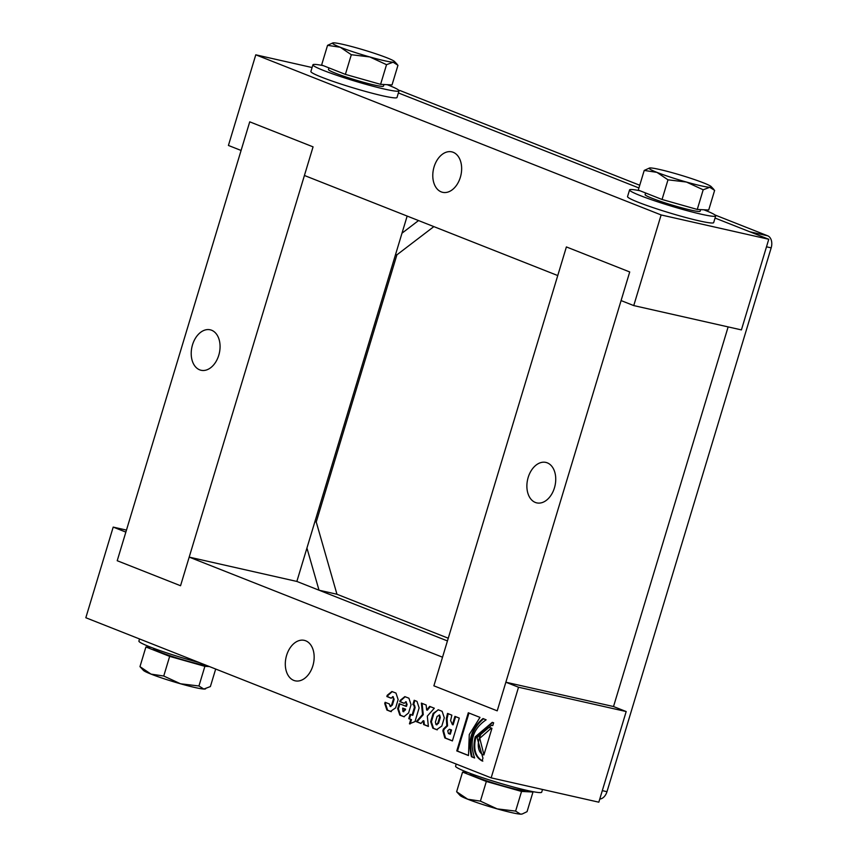 <?xml version="1.0" encoding="UTF-8"?>
<svg xmlns="http://www.w3.org/2000/svg" width="857" height="857" viewBox="0 0 857 857"><rect width="100%" height="100%" fill="white"/><g stroke="black" fill="none" stroke-linecap="round" stroke-linejoin="round"><path stroke-width="1.29" d="M452.421 740.823L445.522 738.102L443.583 730.957L444.097 729.253L447.547 725.879L447.033 718.744L448.232 713.602M447.547 725.879L446.829 725.718L446.315 718.584L447.515 713.442L451.853 715.156L450.611 720.555L452.41 724.658L453.128 724.818L455.603 716.634M449.593 734.01L450.846 729.853L449.4 729.275L447.74 730.775L448.436 733.549L450.311 734.17L451.564 730.014L449.721 729.35M451.564 730.014L450.846 729.853M452.41 724.658L454.917 716.366L459.288 718.091L452.389 740.93L444.804 737.931L442.865 730.796L443.38 729.093L446.829 725.718M492.796 725.515L491.95 725.311M492.775 725.59L491.597 725.226L477.028 737.566L482.952 758.124L482.105 760.941C474.682 756.774 472.378 748.75 475.185 736.849L492.25 722.355L493.621 722.772L492.775 725.59M482.823 761.102C475.399 756.945 473.096 748.911 475.903 737.009L492.614 722.44M474.553 757.834L472.153 756.881C468.276 741.112 472.121 728.396 483.669 718.723M474.639 757.984L471.436 756.72C467.558 740.951 471.404 728.236 482.952 718.562L486.133 719.816C472.839 728.793 469.004 741.519 474.639 757.984M472.153 756.881L471.436 756.72M391.338 711.664L387.61 710.196L385.446 703.693L385.789 702.558M395.645 707.839L390.438 711.439L386.893 710.035L384.729 703.533L385.114 702.29L389.453 704.004L390.096 706.425L391.681 704.84L393.417 699.119L392.774 696.677L391.188 698.241L386.85 696.527L387.225 695.273L391.885 691.513L395.977 693.077L398.13 699.591L395.645 707.839M391.231 698.134L387.568 696.687L387.942 695.445L392.249 691.61M387.568 696.687L386.85 696.527M390.438 706.447L392.399 705.011L394.134 699.28L392.999 696.773M410.203 723.865L411.478 719.634L409.475 718.841L410.749 714.609M412.078 715.134L414.402 707.411L413.77 704.968L412.892 704.625L414.177 700.276L416.973 701.369L419.127 707.882L414.981 721.615L409.453 723.811L410.76 719.473L408.757 718.68L410.064 714.331L412.795 715.295L415.12 707.571L414.488 705.129L413.61 704.786L414.863 700.544M410.042 723.94L409.453 723.811M411.478 719.634L410.76 719.473M409.475 718.841L408.757 718.68M413.61 704.786L412.892 704.625M399.191 703.629L405.757 706.222L406.357 704.229L405.832 701.829L404.129 703.351L399.791 701.637L400.165 700.394L404.825 696.623L408.918 698.198L411.071 704.7L408.585 712.949L403.926 716.72L399.833 715.145L397.669 708.643L399.191 703.629M406.004 701.915L407.075 704.39L406.475 706.382L405.757 706.222M404.279 716.784L400.551 715.316L398.387 708.803L399.876 703.897M404.911 708.996L402.694 708.118L402.919 711.514L404.911 708.996L405.629 709.157L402.694 708.118M404.172 703.243L400.508 701.797L400.883 700.555L405.19 696.72M400.508 701.797L399.791 701.637M403.454 711.589L405.629 709.157M421.023 723.394L417.005 721.819L423.272 714.652L422.094 703.393M428.371 726.297L424.333 724.701L423.926 720.887L423.208 720.716L420.948 723.49L416.288 721.648L422.555 714.492L421.365 703.104L426.133 704.99L426.657 709.982L429.646 706.382L434.306 708.225L427.3 716.163L428.382 726.425L423.615 724.54L423.208 720.716M426.657 709.982L427.375 710.142L430.289 706.639M417.005 721.819L416.288 721.648M423.272 714.652L422.555 714.492M424.333 724.701L423.615 724.54M436.599 729.671L432.817 728.182L430.664 721.68L433.149 713.42L438.366 709.821L442.137 711.321L444.301 717.823L441.805 726.083L436.599 729.671L437.316 729.832L433.535 728.343L431.382 721.84L433.867 713.581L438.173 709.757M436.599 724.69L438.57 723.244L440.294 717.513L439.662 715.07L437.124 716.388L435.388 722.108L436.02 724.593L437.852 723.083L439.577 717.352L439.191 714.963M483.948 754.813L479.759 738.295L491.34 728.118M483.894 754.963C472.153 751.278 480.766 722.944 491.939 728.321L483.894 754.963M490.986 728.022L491.939 728.321M456.77 750.925L468.297 712.767L479.995 717.395L469.282 734.513L468.479 755.553L456.77 750.925L457.488 751.086L468.983 713.035M468.436 755.413L457.488 751.086M306.935 548.052L319.018 590.194L447.44 640.929L296.854 581.442L189.193 557.114L180.548 585.738L117.216 560.724L125.861 532.101L113.199 527.098L126.472 530.097M518.528 687.228L626.188 711.546L613.516 706.543L728.139 326.903L613.516 706.543L505.866 682.215L518.528 687.228L491.157 777.867L85.829 617.736L113.199 527.098M505.866 682.215L497.221 710.839L433.888 685.825L442.523 657.201L189.193 557.114M312.869 665.782A20.739 14.044 102.7 0 1 295.162 680.822A20.739 14.044 102.7 0 1 286.592 655.401A20.739 14.044 102.7 0 1 304.299 640.361A20.739 14.044 102.7 0 1 312.869 665.782M626.188 711.546L598.818 802.184L491.157 777.867M434.07 166.901A20.739 14.044 -77.3 0 0 442.651 192.322A20.739 14.044 -77.3 0 0 460.359 177.281A20.739 14.044 -77.3 0 0 451.789 151.86A20.739 14.044 -77.3 0 0 434.07 166.901M633.752 305.585L661.122 214.946L768.772 239.264L741.412 329.902L633.752 305.585L621.089 300.582L629.724 271.958L566.391 246.934L557.757 275.558L304.417 175.481L313.062 146.858L249.73 121.833L241.085 150.457L228.423 145.454L255.782 54.816L312.077 67.532M768.772 239.264L715.049 218.042L749.779 231.765L767.722 235.814L715.038 215M638.926 187.972L398.387 92.942L638.926 187.972M661.122 214.946L255.782 54.816M528.169 477.456A20.739 14.044 102.7 0 1 545.877 462.416A20.739 14.044 102.7 0 1 555.004 485.737A20.739 14.044 102.7 0 1 536.739 502.877A20.739 14.044 102.7 0 1 528.169 477.456M566.391 246.934L433.888 685.825L497.221 710.839L629.724 271.958L566.391 246.934M218.781 355.227A20.739 14.044 -77.3 0 0 210.211 329.806A20.739 14.044 -77.3 0 0 191.947 346.946A20.739 14.044 -77.3 0 0 201.074 370.267A20.739 14.044 -77.3 0 0 218.781 355.227M313.062 146.858L180.548 585.738L117.216 560.724L249.73 121.833L313.062 146.858M296.854 581.442L407.161 216.071M433.856 226.612L396.898 254.84L316.244 521.988L336.962 594.255L448.254 638.219M401.997 233.19L418.537 220.56M395.548 254.54L396.898 254.84M314.894 521.688L316.244 521.988M319.018 590.194L336.962 594.255M398.859 90.349L400.39 90.692A9.995 6.77 -77.3 0 0 399.705 90.488L398.805 90.285M400.39 90.692L639.74 185.251M599.771 799.045A9.995 6.77 -77.3 0 0 606.981 791.697L602.31 790.636M766.501 246.805L771.171 247.855L606.981 791.697M771.171 247.855A9.995 6.77 -77.3 0 0 767.722 235.814M163.741 676.023L180.506 683.779A32.491 2.496 16.8 0 1 151.014 674.105A32.491 2.496 16.8 0 1 143.419 670.388L139.97 666.639L151.014 674.105L163.741 676.023L169.665 656.376L145.904 646.981L150.8 647.228M139.97 666.639L145.904 646.981M198.942 685.986L203.827 689.049A32.491 2.496 16.8 0 1 180.506 683.779L198.942 685.986L204.877 666.339L169.665 656.376M205.573 688.878L205.069 688.996A32.491 2.496 16.8 0 1 203.827 689.049L210.383 686.564L215.685 669.028M209.44 666.564L204.877 666.339M139.552 638.958L138.909 641.09A44.982 3.46 16.8 0 0 199.542 662.654M153.692 648.331L153.596 648.642A28.742 2.207 16.8 0 0 169.504 655.562A28.742 2.207 16.8 0 0 199.317 664.143A28.742 2.207 16.8 0 0 206.666 665.471M532.99 792.018L527.055 811.665L522.245 813.979L520.499 814.15L515.614 811.097L497.167 808.879L480.402 801.124L467.686 799.206L456.631 791.739L462.566 772.082L486.337 781.477L521.549 791.439L532.99 792.018L531.265 791.332M480.402 801.124L486.337 781.477M456.631 791.739L460.091 795.489A32.491 2.496 -163.2 0 0 467.686 799.206A32.491 2.496 -163.2 0 0 497.167 808.879A32.491 2.496 -163.2 0 0 520.499 814.15A32.491 2.496 -163.2 0 0 521.731 814.096L522.245 813.979M467.472 772.328L462.566 772.082M515.614 811.097L521.549 791.439M542.524 789.468L541.699 792.189A44.982 3.46 -163.2 0 1 527.141 790.443A44.982 3.46 -163.2 0 1 480.466 777.02A44.982 3.46 -163.2 0 1 455.581 766.19L456.224 764.058M525.384 790.047L525.287 790.358A28.742 2.207 -163.2 0 1 515.989 789.243A28.742 2.207 -163.2 0 1 486.165 780.663A28.742 2.207 -163.2 0 1 470.268 773.742L470.364 773.432M327.556 45.335L340.272 47.253L351.316 54.719L345.382 74.377L321.621 64.982L327.556 45.335L332.87 42.904A32.491 2.496 16.8 0 0 340.272 47.253A32.491 2.496 16.8 0 0 369.763 56.937L386.528 64.682L380.594 84.34L345.382 74.377M351.316 54.719L369.763 56.937A32.491 2.496 16.8 0 0 393.084 62.207L397.969 65.261L392.035 84.918L380.594 84.34M386.528 64.682L393.084 62.207A32.491 2.496 16.8 0 0 394.52 61.511A32.491 2.496 16.8 0 0 386.925 57.794A32.491 2.496 16.8 0 0 357.433 48.121A32.491 2.496 16.8 0 0 334.112 42.85A32.491 2.496 16.8 0 0 332.87 42.904M323.346 65.668A44.982 3.46 16.8 0 0 312.901 64.811A44.982 3.46 16.8 0 0 337.797 75.641A44.982 3.46 16.8 0 0 384.461 89.074A44.982 3.46 16.8 0 0 399.03 90.81A44.982 3.46 16.8 0 0 387.139 84.672M312.901 64.811L310.887 71.485A44.982 3.46 16.8 0 0 335.773 82.315A44.982 3.46 16.8 0 0 382.447 95.748A44.982 3.46 16.8 0 0 397.005 97.494L399.03 90.81M328.938 67.874L328.456 69.503A28.742 2.207 16.8 0 0 344.353 76.423A28.742 2.207 16.8 0 0 374.177 85.004A28.742 2.207 16.8 0 0 383.475 86.118L383.957 84.511M703.19 189.793L686.425 182.038L667.989 179.82L656.933 172.364L644.218 170.436L638.283 190.083L662.054 199.477L697.266 209.44L708.707 210.019L714.631 190.361L709.746 187.308L703.19 189.793L697.266 209.44M667.989 179.82L662.054 199.477M644.218 170.436L649.542 168.004A32.491 2.496 -163.2 0 1 650.774 167.951A32.491 2.496 -163.2 0 1 674.095 173.221A32.491 2.496 -163.2 0 1 703.586 182.895A32.491 2.496 -163.2 0 1 711.181 186.612A32.491 2.496 -163.2 0 1 709.746 187.308A32.491 2.496 -163.2 0 1 686.425 182.038A32.491 2.496 -163.2 0 1 656.933 172.364A32.491 2.496 -163.2 0 1 649.542 168.004M703.801 209.772A44.982 3.46 -163.2 0 1 715.691 215.91A44.982 3.46 -163.2 0 1 701.133 214.175A44.982 3.46 -163.2 0 1 654.459 200.742A44.982 3.46 -163.2 0 1 629.563 189.911A44.982 3.46 -163.2 0 1 640.008 190.768M715.691 215.91L713.677 222.595A44.982 3.46 -163.2 0 1 699.108 220.849A44.982 3.46 -163.2 0 1 652.445 207.415A44.982 3.46 -163.2 0 1 627.549 196.585L629.563 189.911M700.63 209.611L700.137 211.218A28.742 2.207 -163.2 0 1 690.838 210.104A28.742 2.207 -163.2 0 1 661.015 201.524A28.742 2.207 -163.2 0 1 645.117 194.603L645.61 192.975M443.583 730.957L442.865 730.796M445.522 738.102L444.804 737.931M444.097 729.253L443.38 729.093M447.033 718.744L446.315 718.584M447.697 716.302L446.979 716.131M475.903 737.009L475.185 736.849M391.156 711.599L390.438 711.439M387.942 695.445L387.225 695.273M394.134 699.28L393.417 699.119M392.399 705.011L391.681 704.84M385.446 703.693L384.729 703.533M387.61 710.196L386.893 710.035M415.12 707.571L414.402 707.411M414.488 705.129L413.77 704.968M398.387 708.803L397.669 708.643M400.551 715.316L399.833 715.145M404.097 716.709L403.379 716.548M400.883 700.555L400.165 700.394M407.075 704.39L406.357 704.229M405.34 710.121L404.622 709.96M433.535 728.343L432.817 728.182M440.294 717.513L439.577 717.352M433.867 713.581L433.149 713.42M431.382 721.84L430.664 721.68M438.57 723.244L437.852 723.083M492.314 725.386L491.597 725.226M393.331 696.784L392.613 696.623M390.813 706.586L390.096 706.425M406.347 701.926L405.629 701.765M403.111 711.567L403.829 711.728M436.256 724.668L436.974 724.829M394.52 61.511L397.134 64.275M711.181 186.612L713.806 189.376"/></g></svg>
